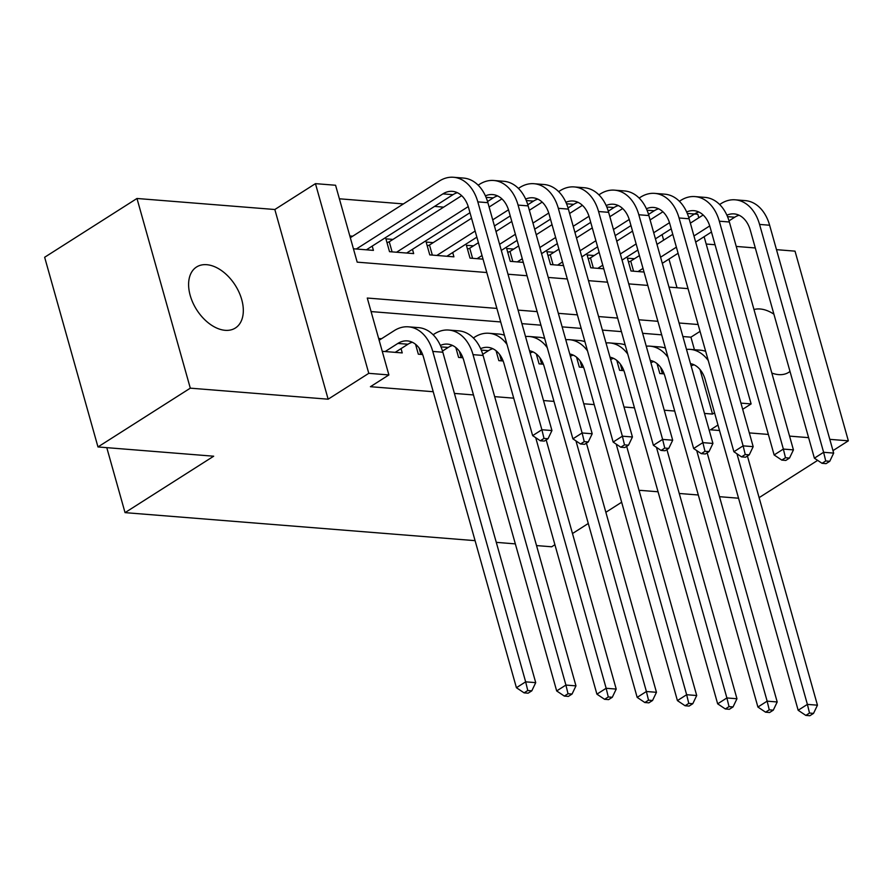 <?xml version="1.0" encoding="UTF-8"?>
<svg xmlns="http://www.w3.org/2000/svg" width="893" height="893" viewBox="0 0 893 893"><rect width="100%" height="100%" fill="white"/><g stroke="black" fill="none" stroke-linecap="round" stroke-linejoin="round"><path stroke-width="1.34" d="M773.907 314.18A36.155 22.85 57.5 0 0 760.144 308.989A36.155 22.85 57.5 0 0 753.971 309.525M771.831 373.04A36.155 22.85 57.5 0 0 778.596 374.613A36.155 22.85 57.5 0 0 788.787 372.303A36.155 22.85 57.5 0 0 790.004 371.432M206.741 264.696A36.155 22.85 57.5 0 0 196.538 267.007A36.155 22.85 57.5 0 0 192.877 302.738A36.155 22.85 57.5 0 0 225.181 330.321A36.155 22.85 57.5 0 0 235.384 328.01A36.155 22.85 57.5 0 0 239.045 292.279A36.155 22.85 57.5 0 0 206.741 264.696M694.508 213.985L697.813 214.242L698.795 217.769M832.979 450.619L848.35 440.829L795.027 251.145L776.486 249.66M755.288 247.964L736.245 246.435M715.047 244.738L706.184 244.035M475.087 540.656L125.042 512.638L213.684 456.211L97.973 446.946L44.65 257.262L136.975 198.48L190.298 388.165L328.144 399.193L368.776 373.33L315.452 183.645L335.578 185.253L357.189 262.151L486.797 272.532M328.144 399.193L274.832 209.509L136.975 198.48M274.832 209.509L315.452 183.645M443.654 207.143L434.545 206.417M403.402 203.917L339.385 198.793M759.117 497.647L817.653 460.375M97.973 446.946L190.298 388.165M657.047 363.63L659.827 373.531L664.124 373.877M616.795 360.404L619.586 370.305L623.883 370.651M576.554 357.189L579.334 367.09L583.631 367.425M536.302 353.963L539.082 363.864L543.379 364.21M496.05 350.737L498.841 360.638L503.139 360.984M455.81 347.522L458.589 357.423L462.887 357.769M415.558 344.296L418.337 354.197L422.635 354.543M352.713 236.198L349.833 235.964M392.965 239.413L385.921 238.855L389.515 251.67L413.671 253.601L412.466 249.314M433.205 242.639L426.162 242.07L429.767 254.885L453.912 256.827L452.718 252.54M473.457 245.854L466.414 245.296L470.019 258.11L483.046 259.149M513.709 249.08L506.666 248.511L510.26 261.336L523.287 262.375M553.95 252.295L546.907 251.737L550.512 264.551L563.539 265.601M594.202 255.521L587.159 254.963L590.764 267.777L603.78 268.815M677.028 287.758L668.969 259.082M663.644 240.15L662.093 234.613M353.438 248.779L373.419 250.375L372.214 246.1M634.454 258.747L627.411 258.177L631.005 270.992L644.032 272.041M496.888 308.42L367.28 298.039L388.89 374.937L370.428 386.702L433.228 391.726M454.425 393.422L473.469 394.94M494.666 396.637L513.721 398.166M543.502 400.555L553.961 401.392M583.754 403.77L594.213 404.607M624.006 406.996L634.465 407.833M664.247 410.211L674.706 411.048M704.499 413.437L712.536 414.073L700.012 369.512M694.441 349.721L690.925 337.174L682.888 336.538M661.691 334.842L642.636 333.312M621.439 331.616L602.384 330.097M581.187 328.401L562.144 326.871M540.946 325.175L521.892 323.646M500.694 321.949L371.086 311.579M382.249 351.317L402.241 352.914L401.035 348.627M381.534 338.726L378.654 338.492M554.91 544.719L551.673 546.784L536.537 545.578M515.339 543.882L496.285 542.352M106.78 447.65L125.042 512.638M717.983 425.035L710.504 429.801L719.524 430.515M749.316 432.904L768.36 434.433M789.557 436.119L808.611 437.648M829.809 439.345L848.35 440.829M742.686 409.307L751.125 403.926L740.944 403.111M712.536 414.073L714.545 412.8M388.89 374.937L368.776 373.33M658.063 491.775L640.303 490.357L639.232 491.038M621.651 502.234L605.856 512.281M588.286 523.477L572.491 533.534M738.556 498.216L719.501 496.687M698.304 494.99L679.26 493.472M704.119 236.701L751.125 403.926M507.994 274.229L527.049 275.747M548.246 277.444L567.301 278.973M588.498 280.67L607.541 282.188M628.739 283.885L647.793 285.414M668.991 287.111L688.045 288.64M698.125 324.516L679.082 322.998M657.884 321.301L638.83 319.772M617.632 318.075L598.578 316.557M577.38 314.861L558.337 313.331M537.139 311.635L518.085 310.117M690.925 337.174L700.056 331.37M395.197 352.344L407.945 344.24A28.241 19.758 94.6 0 1 412.298 342.242M385.14 351.541L397.876 343.425A28.241 19.758 94.6 0 1 407.342 340.903A28.241 19.758 94.6 0 1 423.55 357.312L516.422 687.722L525.653 681.839L432.781 351.429A42.373 29.636 -85.4 0 0 408.458 326.827A42.373 29.636 -85.4 0 0 394.271 330.611L379.145 340.244M527.774 690.512L524.091 692.856L528.109 693.18L531.804 690.836L527.774 690.512L525.653 681.839L535.722 682.643L442.839 352.233A42.373 29.636 -85.4 0 0 418.527 327.631L408.458 326.827M535.722 682.643L531.804 690.836M524.091 692.856L516.422 687.722M356.318 249.013L442.917 193.87A28.241 19.758 94.6 0 1 452.383 191.348A28.241 19.758 94.6 0 1 468.591 207.745L532.641 435.628L541.884 429.745L477.822 201.874A42.373 29.636 -85.4 0 0 453.51 177.272A42.373 29.636 -85.4 0 0 439.323 181.056L350.324 237.717M366.376 249.817L452.985 194.674A28.241 19.758 94.6 0 1 457.339 192.687M544.004 438.418L540.31 440.774L544.328 441.086L548.023 438.742L544.004 438.418L541.884 429.745L551.941 430.549L487.891 202.678A42.373 29.636 -85.4 0 0 463.567 178.075L453.51 177.272M551.941 430.549L548.023 438.742M540.31 440.774L532.641 435.628M442.504 351.072L448.186 347.455A28.241 19.758 94.6 0 1 452.539 345.468M415.825 345.245L416.395 345.011M440.372 345.435A28.241 19.758 94.6 0 1 447.583 344.129A28.241 19.758 94.6 0 1 463.802 360.526L556.674 690.936L565.905 685.065L473.033 354.655A42.373 29.636 -85.4 0 0 448.71 330.053A42.373 29.636 -85.4 0 0 434.523 333.837L433.105 334.741M568.026 693.727L564.331 696.082L568.361 696.406L572.056 694.051L568.026 693.727L565.905 685.065L575.963 685.869L483.091 355.459A42.373 29.636 -85.4 0 0 458.779 330.856L448.71 330.053M419.107 348.002L420.904 354.409M575.963 685.869L572.056 694.051M564.331 696.082L556.674 690.936M482.756 354.298L488.438 350.681A28.241 19.758 94.6 0 1 492.791 348.683M456.077 348.471L456.647 348.237M507.034 344.497A42.373 29.636 -85.4 0 0 488.962 333.268A42.373 29.636 -85.4 0 0 474.775 337.052L473.357 337.956M480.624 348.661A28.241 19.758 94.6 0 1 487.835 347.355A28.241 19.758 94.6 0 1 504.043 363.752L596.915 694.162L606.157 688.28L535.711 437.682M608.278 696.953L604.583 699.308L608.602 699.621L612.297 697.277L608.278 696.953L606.157 688.28L616.215 689.083L546.17 439.914M504.433 335.243A42.373 29.636 -85.4 0 0 499.02 334.071L488.962 333.268M459.348 351.228L461.145 357.624M616.215 689.083L612.297 697.277M604.583 699.308L596.915 694.162M496.318 351.697L496.888 351.451M529.516 350.759A28.241 19.758 94.6 0 1 544.295 366.967L637.167 697.377L646.398 691.506L575.963 440.908M530.152 353.059A28.241 19.758 94.6 0 1 533.032 351.909M648.519 700.168L644.824 702.523L648.854 702.847L652.549 700.492L648.519 700.168L646.398 691.506L656.467 692.309L586.422 443.14M544.674 338.469A42.373 29.636 -85.4 0 0 539.272 337.297L529.203 336.494A42.373 29.636 -85.4 0 0 525.508 336.527M547.275 347.712A42.373 29.636 -85.4 0 0 529.203 336.494M499.6 354.454L501.397 360.85M656.467 692.309L652.549 700.492M644.824 702.523L637.167 697.377M536.57 354.912L537.139 354.677M569.756 353.985A28.241 19.758 94.6 0 1 584.535 370.193L677.419 700.603L686.65 694.721L616.203 444.122M570.404 356.274A28.241 19.758 94.6 0 1 573.284 355.124M688.771 703.394L685.076 705.749L689.106 706.073L692.789 703.717L688.771 703.394L686.65 694.721L696.707 695.524L626.674 446.355M584.926 341.684A42.373 29.636 -85.4 0 0 579.512 340.523L569.455 339.708A42.373 29.636 -85.4 0 0 565.76 339.742M587.527 350.938A42.373 29.636 -85.4 0 0 569.455 339.708M539.852 357.669L541.649 364.065M696.707 695.524L692.789 703.717M685.076 705.749L677.419 700.603M387.004 242.717L389.248 241.78L392.083 251.871M485.412 195.88A28.241 19.758 94.6 0 1 492.623 194.574A28.241 19.758 94.6 0 1 508.843 210.971L572.893 438.843L582.124 432.971L518.074 205.089A42.373 29.636 -85.4 0 0 493.751 180.486A42.373 29.636 -85.4 0 0 479.563 184.271L478.157 185.175M461.67 195.667L389.248 241.78M396.559 252.228L468.245 206.596M406.628 253.043L469.986 212.701M487.545 201.517L493.226 197.9A28.241 19.758 94.6 0 1 497.58 195.902M584.245 441.633L580.55 443.988L584.58 444.312L588.275 441.957L584.245 441.633L582.124 432.971L592.193 433.775L528.131 205.892A42.373 29.636 -85.4 0 0 503.819 181.29L493.751 180.486M592.193 433.775L588.275 441.957M580.55 443.988L572.893 438.843M427.256 245.943L429.488 245.006L432.335 255.097M525.664 199.094A28.241 19.758 94.6 0 1 532.875 197.788A28.241 19.758 94.6 0 1 549.083 214.186L613.145 442.068L622.376 436.186L558.326 208.315A42.373 29.636 -85.4 0 0 534.003 183.712A42.373 29.636 -85.4 0 0 519.815 187.497L518.398 188.401M501.922 198.893L489.118 207.042M471.537 218.238L429.488 245.006M436.811 255.454L475.143 231.053M492.713 219.857L508.497 209.81M446.868 256.258L476.862 237.17M494.432 225.974L510.227 215.916M527.796 204.743L533.478 201.115A28.241 19.758 94.6 0 1 537.832 199.128M624.497 444.859L620.802 447.214L624.832 447.538L628.516 445.183L624.497 444.859L622.376 436.186L632.434 436.99L568.383 209.118A42.373 29.636 -85.4 0 0 544.06 184.516L534.003 183.712M632.434 436.99L628.516 445.183M620.802 447.214L613.145 442.068M467.497 249.158L469.74 248.221L472.576 258.311M565.905 202.32A28.241 19.758 94.6 0 1 573.127 201.014A28.241 19.758 94.6 0 1 589.335 217.412L653.386 445.294L662.617 439.412L598.567 211.529A42.373 29.636 -85.4 0 0 574.255 186.927A42.373 29.636 -85.4 0 0 560.067 190.722L558.65 191.615M542.174 202.108L529.359 210.268M511.789 221.453L495.995 231.51M478.414 242.695L469.74 248.221M477.063 258.68L482.019 255.521M499.6 244.325L515.395 234.267M532.965 223.083L548.737 213.036M501.319 250.442L517.114 240.384M534.684 229.2L550.479 219.142M568.037 207.957L573.73 204.341A28.241 19.758 94.6 0 1 578.084 202.343M664.749 448.085L661.054 450.429L665.073 450.753L668.768 448.398L664.749 448.085L662.617 439.412L672.686 440.216L608.635 212.333A42.373 29.636 -85.4 0 0 584.312 187.742L574.255 186.927M672.686 440.216L668.768 448.398M661.054 450.429L653.386 445.294M507.749 252.384L509.992 251.446L512.828 261.537M606.157 205.535A28.241 19.758 94.6 0 1 613.368 204.229A28.241 19.758 94.6 0 1 629.587 220.627L693.638 448.509L702.869 442.627L638.819 214.755A42.373 29.636 -85.4 0 0 614.496 190.153A42.373 29.636 -85.4 0 0 600.308 193.937L598.89 194.841M582.415 205.334L569.611 213.483M552.03 224.679L536.235 234.736M518.666 245.921L509.992 251.446M517.304 261.895L522.271 258.736M539.841 247.551L555.636 237.493M573.217 226.297L588.989 216.262M541.56 253.668L557.355 243.61M574.936 232.414L590.731 222.357M608.289 211.183L613.971 207.556A28.241 19.758 94.6 0 1 618.324 205.569M704.99 451.3L701.295 453.655L705.325 453.979L709.02 451.624L704.99 451.3L702.869 442.627L712.927 443.441L648.876 215.559A42.373 29.636 -85.4 0 0 624.564 190.957L614.496 190.153M712.927 443.441L709.02 451.624M701.295 453.655L693.638 448.509M576.811 358.138L577.391 357.892M610.008 357.2A28.241 19.758 94.6 0 1 624.787 373.408L717.659 703.829L726.891 697.946L656.455 447.348M610.656 359.499A28.241 19.758 94.6 0 1 613.536 358.35M729.023 706.62L725.328 708.964L729.347 709.288L733.041 706.932L729.023 706.62L726.891 697.946L736.959 698.75L666.915 449.581M625.178 344.91A42.373 29.636 -85.4 0 0 619.764 343.738L609.707 342.934A42.373 29.636 -85.4 0 0 606.012 342.968M627.779 354.153A42.373 29.636 -85.4 0 0 609.707 342.934M580.093 360.895L581.89 367.291M736.959 698.75L733.041 706.932M725.328 708.964L717.659 703.829M548.001 255.599L550.233 254.661L553.068 264.763M646.409 208.761A28.241 19.758 94.6 0 1 653.62 207.455A28.241 19.758 94.6 0 1 669.828 223.853L733.89 451.735L743.121 445.853L679.06 217.97A42.373 29.636 -85.4 0 0 654.748 193.379A42.373 29.636 -85.4 0 0 640.56 197.163L639.142 198.056M622.667 208.549L609.863 216.709M592.282 227.894L576.487 237.951M558.918 249.147L550.233 254.661M557.556 265.121L562.512 261.962M580.093 250.766L595.888 240.708M613.458 229.523L629.241 219.477M581.812 256.883L597.607 246.825M615.177 235.64L630.971 225.583M648.541 214.398L654.223 210.781A28.241 19.758 94.6 0 1 658.576 208.795M745.242 454.526L741.547 456.87L745.577 457.194L749.26 454.85L745.242 454.526L743.121 445.853L753.179 446.656L689.128 218.785A42.373 29.636 -85.4 0 0 664.805 194.183L654.748 193.379M753.179 446.656L749.26 454.85M741.547 456.87L733.89 451.735M617.063 361.352L617.632 361.118M650.26 360.426A28.241 19.758 94.6 0 1 665.039 376.634L757.911 707.044L767.143 701.161L696.707 450.563M650.897 362.714A28.241 19.758 94.6 0 1 653.776 361.576M769.264 709.835L765.569 712.19L769.599 712.514L773.293 710.158L769.264 709.835L767.143 701.161L777.2 701.976L707.167 452.807M665.419 348.125A42.373 29.636 -85.4 0 0 660.016 346.964L649.948 346.16A42.373 29.636 -85.4 0 0 646.253 346.194M668.02 357.379A42.373 29.636 -85.4 0 0 649.948 346.16M620.345 364.11L622.142 370.517M777.2 701.976L773.293 710.158M765.569 712.19L757.911 707.044M588.241 258.825L590.485 257.887L593.32 267.978M686.65 211.987A28.241 19.758 94.6 0 1 693.872 210.67A28.241 19.758 94.6 0 1 710.08 227.079L774.131 454.95L783.362 449.079L719.311 221.196A42.373 29.636 -85.4 0 0 694.988 196.594A42.373 29.636 -85.4 0 0 680.801 200.378L679.394 201.282M662.907 211.775L650.104 219.924M632.534 231.12L616.739 241.177M599.158 252.362L590.485 257.887M597.808 268.335L602.764 265.176M620.334 253.992L636.129 243.934M653.709 232.749L669.482 222.703M622.053 260.109L637.848 250.051M655.429 238.855L671.223 228.809M688.782 217.624L694.475 214.007A28.241 19.758 94.6 0 1 698.828 212.009M785.483 457.741L781.799 460.096L785.818 460.42L789.512 458.064L785.483 457.741L783.362 449.079L793.43 449.882L729.369 222A42.373 29.636 -85.4 0 0 705.057 197.398L694.988 196.594M793.43 449.882L789.512 458.064M781.799 460.096L774.131 454.95M657.315 364.578L657.884 364.344M690.501 363.641A28.241 19.758 94.6 0 1 705.28 379.86L798.163 710.27L807.395 704.387L736.948 453.789M691.149 365.94A28.241 19.758 94.6 0 1 694.028 364.791M809.516 713.06L805.821 715.405L809.851 715.728L813.534 713.384L809.516 713.06L807.395 704.387L817.452 705.191L747.419 456.022M705.671 351.351A42.373 29.636 -85.4 0 0 700.257 350.179L690.2 349.375A42.373 29.636 -85.4 0 0 686.505 349.409M708.272 360.605A42.373 29.636 -85.4 0 0 690.2 349.375M660.597 367.336L662.394 373.732M817.452 705.191L813.534 713.384M805.821 715.405L798.163 710.27M628.493 262.04L630.737 261.113L633.572 271.204M726.902 215.202A28.241 19.758 94.6 0 1 734.113 213.896A28.241 19.758 94.6 0 1 750.332 230.294L814.383 458.176L823.614 452.293L759.563 224.422A42.373 29.636 -85.4 0 0 735.24 199.82A42.373 29.636 -85.4 0 0 721.053 203.604L719.635 204.508M703.159 214.99L690.356 223.15M672.775 234.334L656.98 244.392M639.41 255.588L630.737 261.113M638.048 271.561L643.016 268.402M660.586 257.206L676.381 247.16M693.961 235.964L709.734 225.918M662.305 263.323L678.1 253.277M695.68 242.081L711.475 232.024M729.034 220.839L734.716 217.222A28.241 19.758 94.6 0 1 739.069 215.235M825.735 460.967L822.04 463.311L826.07 463.634L829.764 461.29L825.735 460.967L823.614 452.293L833.671 453.097L769.621 225.226A42.373 29.636 -85.4 0 0 745.309 200.624L735.24 199.82M833.671 453.097L829.764 461.29M822.04 463.311L814.383 458.176M397.876 343.425L407.945 344.24M432.781 351.429L442.839 352.233M442.917 193.87L452.985 194.674M477.822 201.874L487.891 202.678M440.997 346.886L448.186 347.455M473.033 354.655L483.091 355.459M481.249 350.101L488.438 350.681M486.038 197.32L493.226 197.9M518.074 205.089L528.131 205.892M526.29 200.545L533.478 201.115M558.326 208.315L568.383 209.118M566.542 203.76L573.73 204.341M598.567 211.529L608.635 212.333M606.782 206.986L613.971 207.556M638.819 214.755L648.876 215.559M647.034 210.212L654.223 210.781M679.06 217.97L689.128 218.785M687.286 213.427L694.475 214.007M719.311 221.196L729.369 222M727.527 216.653L734.716 217.222M759.563 224.422L769.621 225.226"/></g></svg>
